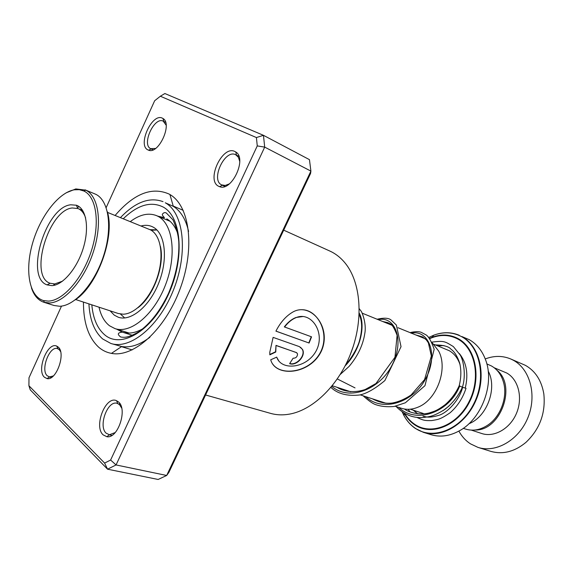 <?xml version="1.0" encoding="UTF-8"?>
<svg xmlns="http://www.w3.org/2000/svg" width="573" height="573" viewBox="0 0 573 573"><rect width="100%" height="100%" fill="white"/><g stroke="black" fill="none" stroke-linecap="round" stroke-linejoin="round"><path stroke-width="0.86" d="M486.835 363.912L491.527 366.004C497.264 369.32 501.232 374.642 503.416 381.955C507.986 396.903 500.551 417.022 487.372 425.381C479.981 430.072 472.668 431.283 465.441 429.019L463.299 428.325M423.776 432.45L430.889 434.642C440.114 437.435 449.626 436.153 459.417 430.789C481.807 418.877 494.843 383.595 485.603 359.908C482.129 350.583 476.636 343.821 469.115 339.617L461.888 336.552C479.465 345.891 486.584 374.291 476.5 398.994C466.623 423.784 442.148 438.531 423.39 432.329L415.461 428.511M488.182 371.06C497.586 388.007 487.043 416.836 468.936 423.726M395.248 406.264L401.293 408.234C406.594 409.953 412.159 409.595 417.982 407.174C436.791 399.975 448.279 368.876 438.682 351.106L432.006 342.539M478.297 447.484L490.552 451.28C502.671 454.776 514.454 451.818 525.907 442.399C539.809 429.191 545.783 413.026 543.827 393.909C541.564 380.579 535.418 371.053 525.398 365.338L510.6 358.92C502.449 355.589 493.998 355.597 485.245 358.949M471.343 430.115L481.571 433.46C494.098 437.793 510.142 428.74 516.538 413.183C523.07 397.683 518.393 379.383 506.675 372.987L494.141 367.73M458.873 431.089C461.788 436.425 465.627 440.666 470.404 443.81L477.925 447.37C495.881 453.307 518.88 440.143 527.912 417.638C537.137 395.212 530.054 369.091 513.229 360.195L510.6 358.92M474.988 430.008C500.451 431.161 517.061 385.701 496.863 370.165M160.404 246.347C164.938 265.113 153.55 296.27 137.986 307.694M75.7 299.55L118.21 313.481L123.109 314.205C135.335 314.09 150.685 297.731 157.403 276.967C164.215 256.217 160.984 235.503 150.663 229.952L107.545 212.411M48.354 301.111C63.08 300.768 82.533 278.593 91.343 250.974C100.275 223.384 96.536 196.84 83.902 191.017L79.282 189.663L74.232 189.813C58.31 192.585 39.859 216.938 32.375 243.926C24.739 270.9 29.295 296.671 43.584 300.589L48.354 301.111M66.131 192.829L75.808 188.932L85.735 190.15C98.721 196.095 102.596 223.305 93.435 251.619C84.41 279.946 64.427 302.666 49.314 302.981L43.727 302.222C38.054 300.223 33.95 295.417 31.422 287.811M107.38 211.788C115.18 236.907 97.331 285.748 75.17 299.915M44.014 302.315L53.998 305.488L59.613 306.261C74.941 306.018 95.118 283.105 103.942 254.699C112.91 226.321 108.462 199.347 95.032 193.975L94.824 193.889M51.95 285.641L47.108 284.888C24.489 277.59 45.539 206.996 70.751 204.79L76.417 205.234C86.208 208.465 89.567 227.502 83.357 247.865C77.248 268.243 62.944 285.161 51.95 285.641M85.635 217.976C84.016 213.135 81.488 210.005 78.064 208.572L72.298 207.97C48.533 209.94 28.714 276.465 50.095 283.255L54.657 283.95L62.543 281.171M79.174 206.681L77.326 207.619M218.7 186.289C205.8 180.638 222.353 144.862 234.873 151.494L235.79 152.01C247.3 158.513 231.714 191.826 219.638 186.683L218.7 186.289M239.758 161.428L238.368 157.224L235.661 154.717C224.795 148.908 210.391 180.001 221.636 184.886L225.225 185.459L229.322 183.897M103.176 434.893C93.456 426.505 105.647 395.327 116.555 400.706L118.489 401.938C127.829 409.129 117.866 439.004 106.865 436.712L103.176 434.893M121.691 408.091L119.471 404.624L117.178 403.342C107.652 399.983 97.997 426.219 106.184 433.195L109.4 434.764L115.216 432.551M44.429 377.249C36.214 370.251 47.688 341.372 56.806 346.149L58.174 347.045C66.16 353.111 56.355 380.966 47.065 378.603L44.429 377.249M60.595 351.586L59.169 349.587L57.536 348.642C49.536 345.526 40.289 369.922 47.244 375.773L49.536 376.941L53.368 375.909M147.934 149.911C137.248 145.313 152.067 112.63 162.381 118.174L163.033 118.539C172.731 123.818 158.621 154.638 148.593 150.19L147.934 149.911M166.156 125.193L163.226 121.161C154.266 116.298 141.373 144.704 150.692 148.679L155.577 148.443M353.226 346.472L349.924 355.504M205.578 394.983L270.227 413.276C276.322 415.053 282.797 415.325 289.651 414.093C313.61 409.817 339.352 384.44 351.521 351.392C363.733 318.352 360.682 282.217 345.283 263.251C341.358 258.402 336.874 254.648 331.824 252.005L329.683 250.974M115.109 215.469C133.96 193.538 152.01 186.426 169.25 194.132L169.93 194.526C189.749 205.807 195.271 248.016 180.144 288.749C165.232 329.554 133.738 357.867 111.449 353.376C106.736 352.51 102.524 350.497 98.814 347.331C88.529 337.841 83.407 322.764 83.45 302.086M188.581 231.428C185.838 219.344 180.746 210.986 173.297 206.337L165.275 202.785C183.625 212.755 188.338 252.02 173.87 288.942C159.616 325.965 130.365 350.082 110.818 343.449L102.667 338.958C94.366 331.581 89.782 319.884 88.915 303.883M275.914 331.144L309.098 343.034L311.554 336.838L284.602 327.004C288.09 322.406 291.972 319.254 296.241 317.549C311.153 311.268 325.722 332.447 316.317 350.597C306.956 368.597 281.142 371.154 276.745 357.115L270.714 359.794C275.441 377.636 310.251 374.792 321.403 351.048C332.254 326.904 310.201 301.119 292.137 312.464C285.691 316.396 280.283 322.62 275.914 331.144M276.25 345.576L296.363 352.531L297.537 353.842C297.401 356.8 295.926 358.254 293.104 358.218L289.616 363.654C296.248 366.355 306.254 355.933 302.501 349.394L299.378 346.622L273.113 337.382L269.79 352.28L269.833 354.83L275.778 352.015L276 345.376L296.785 352.739M104.615 463.077L107.552 469.194L158.141 479.465L166.671 475.468L310.903 171.105L310.573 173.454L168.92 472.331L166.671 475.468L116.054 464.947L107.552 469.194L30.247 389.848L28.915 385.722L104.615 463.077L110.61 460.04L257.263 145.907L256.418 137.556L160.354 96.221L154.66 100.748L106.184 207.598M160.354 96.221L164.881 93.535L263.458 135.314L264.697 147.118L116.054 464.947L110.61 460.04M257.263 145.907L264.697 147.118L310.903 171.105L309.456 159.652L263.458 135.314L256.418 137.556M61.504 306.104L28.994 377.772L28.915 385.722M111.234 343.571L121.677 346.529C130.451 347.933 139.862 344.839 149.904 337.268M269.811 354.486L275.549 351.786L276 345.376M289.752 363.461C296.198 365.896 305.996 355.618 302.25 349.229L300.524 347.281M272.655 363.962C280.885 376.275 308.539 372.772 319.67 353.713C330.986 334.532 318.087 309.441 301.742 309.714M275.935 331.108L309.098 343.034M308.826 342.898L311.268 336.738M303.088 316.511L295.904 317.514C291.65 319.211 287.789 322.341 284.315 326.897L284.602 327.004M278.779 360.904L276.644 357.165M120.445 217.625C135.314 202.054 149.51 196.725 163.026 201.646M462.447 387.133L459.102 385.951M462.64 387.341L466.021 388.272C462.762 398.214 457.426 406.4 450.013 412.839C439.441 420.03 437.743 419.407 431.72 420.575C424.922 420.783 423.397 420.439 416.707 417.316M110.088 310.817L114.292 315.164L118.332 317.256C130.981 321.768 149.782 306.19 158.907 282.561C168.183 258.996 165.303 233.655 153.349 227.23L151.759 226.457C148.486 225.125 144.933 224.96 141.094 225.97M99.022 307.192C100.912 315.637 104.429 321.84 109.565 325.793L114.965 328.601C130.68 334.095 154.137 314.62 165.447 285.032C176.942 255.522 173.082 224.115 158.155 216.408L156.558 215.634C148.493 212.519 139.74 214.51 130.3 221.608M337.325 378.961L355.038 387.9M433.962 344.33L449.325 350.733C454.353 353.663 457.942 358.34 460.09 364.757M150.097 229.651L156.823 229.88M448.924 406.114L443.065 410.64M459.374 353.577C466.587 362.573 468.564 374.019 465.29 387.914M402.117 411.743L404.015 415.697C406.894 420.933 410.64 425.109 415.239 428.232C432.78 440.444 460.706 429.743 473.592 404.18C486.756 378.782 480.468 346.586 461.494 336.609C452.828 332.075 443.574 331.609 433.732 335.205L428.762 337.461M429.492 338.371L432.106 337.282C441.36 333.901 450.049 334.36 458.178 338.643C475.955 348.069 481.778 378.295 469.445 402.139C457.361 426.126 431.183 436.275 414.68 424.844C410.354 421.921 406.83 418.004 404.123 413.083L404.015 415.697C406.902 420.99 410.669 425.23 415.325 428.425L423.39 432.329M404.667 413.334C407.31 417.925 410.676 421.599 414.773 424.357C431.111 435.659 457.01 425.61 468.958 401.874C481.162 378.287 475.411 348.384 457.82 339.044C448.996 334.439 439.62 334.303 429.7 338.643M416.886 413.255L414.157 410.483M437.772 345.87L443.874 345.576M116.527 329.088L122.321 332.154C128.603 334.138 135.514 332.963 143.071 328.63M177.773 233.591C175.274 226.664 171.606 221.744 166.772 218.836M123.274 218.764C137.656 204.862 150.993 200.973 163.291 207.097C181.906 217.203 184.929 259.404 168.004 295.382C151.336 331.538 120.903 349.036 104.601 334.761C97.324 328.429 93.062 318.452 91.816 304.829M132.399 335.32L122.321 332.154C117.587 332.648 117.064 334.274 120.753 337.017C125.243 337.719 128.753 337.411 138.559 331.946C150.312 323.63 160.282 310.781 168.483 293.397C176.018 275.592 179.456 258.373 178.79 241.742C178.196 234.4 176.248 227.094 172.939 219.81L166.392 213.056C165.045 212.239 163.785 212.526 162.625 213.93C161.873 214.467 162.488 215.706 164.472 217.668L157.797 216.157M459.761 385.844C449.912 411.794 416.492 424.7 398.779 407.41M411.099 333.242C427.988 329.06 438.875 353.555 426.097 377.922C413.785 402.447 382.8 412.818 365.681 396.631M378.316 319.72C394.747 315.558 404.996 339.818 392.297 364.643C380.049 389.597 349.466 401.487 331.767 386.374M359.207 313.073C365.889 324.998 360.675 349.996 345.147 365.868M362.179 313.166L392.204 325.364M397.991 327.713L425.238 338.779M156.909 229.974L151.215 230.267M459.238 335.255C451.066 331.91 442.564 331.896 433.732 335.205L432.106 337.282L429.499 338.378M120.445 314.033L124.692 317.965M332.276 385.751L350.726 391.76M360.267 394.869L385.801 403.184M410.254 409.201L423.383 413.505M83.902 191.017L85.735 190.15M50.095 283.255L47.108 284.888M55.323 285.017L53.776 284.502M95.032 193.975L85.076 189.849M82.598 210.377L78.064 208.572M77.634 208.407L76.417 205.234M43.584 300.589L44.422 302.437M117.794 403.55L116.555 400.706M57.973 348.807L56.806 346.149M119.191 403.858L120.201 404.115M58.962 349.05L59.785 349.286M173.211 206.036L183.21 210.348L173.211 206.036M330.019 251.124L283.699 230.16M121.469 346.665L132.198 349.91M151.229 148.937L153.134 149.832M163.778 121.44L165.633 122.357M222.403 185.251L224.945 186.44M236.448 155.111L238.92 156.343M49.507 376.962L51.412 377.464M109.364 434.792L111.914 435.38M173.297 206.337L169.93 194.526M121.677 346.529L111.449 353.376M163.792 121.483L163.033 118.539M151.265 148.923L148.593 150.19M49.536 376.941L47.065 378.603M109.4 434.764L106.865 436.712M236.463 155.176L235.79 152.01M222.453 185.222L219.638 186.683M435.408 344.91C443.753 345.089 449.003 346.579 451.159 349.394C454.375 351.55 457.182 356.005 459.582 362.745C461.38 369.957 461.244 377.636 459.174 385.779C455.9 393.028 451.245 399.309 445.228 404.624C436.841 410.862 434.685 411.156 429.37 412.911C419.837 415.568 408.556 412.367 404.481 409.022M415.905 334.99L422.609 336.917L426.348 339.918L428.368 342.819L431.362 356.012L424.557 379.62L411.07 395.005C404.839 399.152 398.643 401.816 392.491 402.991C386.102 403.908 379.383 402.511 372.328 398.794M382.628 321.474L387.771 322.62L390.277 323.852C392.168 324.569 394.446 328.386 397.103 335.305L394.969 357.244L375.974 383.509L365.259 389.482C352.123 393.938 341.587 390.371 337.067 387.312M359.156 314.405C362.265 321.038 362.437 329.561 359.672 339.975C357.531 349.286 348.377 362.215 346.013 364.156M413.197 410.161L417.696 413.778M422.946 416.141C425.76 416.707 428.554 418.462 439.226 415.196C447.019 412.768 459.066 400.942 462.669 387.262M462.49 386.947C466.257 375.1 463.399 360.016 460.162 354.959L453.343 346.572C444.92 341.529 444.591 340.462 431.813 342.138M408.04 409.308L410.139 411.937M462.418 387.14C458.436 395.922 452.649 403.299 445.049 409.265C433.016 416.822 429.327 416.686 422.759 417.538C412.753 418.147 403.893 414.494 396.179 406.565M410.06 332.612C414.909 331.466 418.619 331.359 421.191 332.297L426.226 334.997C428.697 336.616 431.347 341.365 434.184 349.258L424.958 385.686L405.376 402.776L394.238 406.458C387.112 407.145 380.766 406.486 375.2 404.466C372.35 403.406 368.324 400.513 363.124 395.8M377.113 319.233C383.96 317.65 388.623 317.915 391.101 320.021L396.387 325.077L401.036 346.665L384.884 380.551C375.15 388.723 366.756 393.536 359.708 394.976C347.295 396.344 337.698 393.823 330.908 387.412M359.264 308.74L360.775 310.752C361.656 310.981 366.734 323.143 364.815 333.371C363.003 345.118 357.767 356.12 349.115 366.391L340.305 374.398M156.558 215.634L170.052 221.271M115.28 328.701L129.19 333.078M123.56 331.309L126.447 332.218"/></g></svg>
